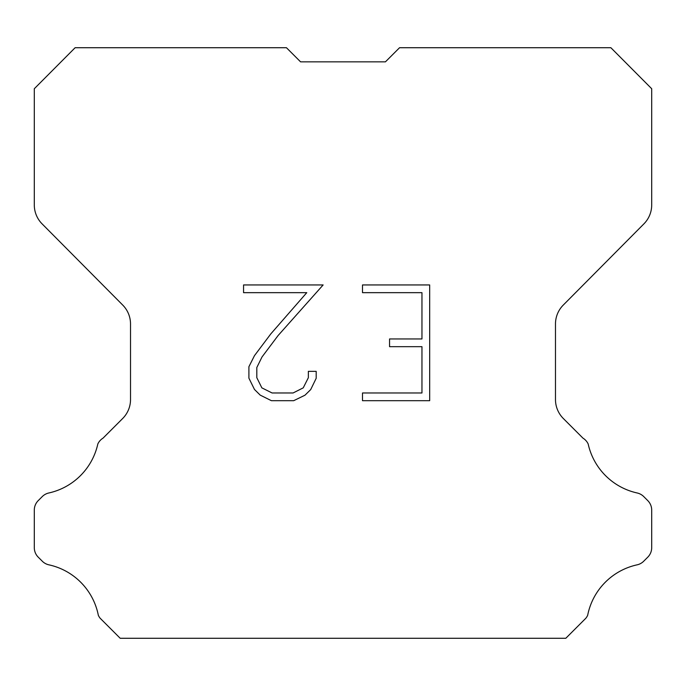 <?xml version="1.0" encoding="UTF-8"?>
<svg xmlns="http://www.w3.org/2000/svg" width="686" height="686" viewBox="0 0 686 686"><rect width="100%" height="100%" fill="white"/><g stroke="black" fill="none" stroke-linecap="round" stroke-linejoin="round"><path stroke-width="1.03" d="M300.571 61.843L385.429 61.843L300.571 61.843L385.429 61.843L300.571 61.843L385.429 61.843L300.571 61.843L385.429 61.843L300.571 61.843L385.429 61.843L300.571 61.843L385.429 61.843L300.571 61.843L286.448 47.72L75.126 47.72L34.3 88.734L34.3 204.951A26.84 26.84 0 0 0 42.095 223.868L122.725 305.064A26.84 26.84 0 0 1 130.52 323.972L130.52 399.544A26.84 26.84 0 0 1 122.657 418.52L103.054 438.131A13.42 13.42 0 0 0 97.815 444.013A64.424 64.424 0 0 1 48.843 492.977A13.42 13.42 0 0 0 42.258 496.587L38.227 500.617A13.42 13.42 0 0 0 34.3 510.101L34.3 547.668A13.42 13.42 0 0 0 38.227 557.161L42.635 561.56A13.42 13.42 0 0 0 49.169 564.895A64.424 64.424 0 0 1 98.33 615.273A12.931 12.931 0 0 0 100.182 618.266L120.196 638.28L565.804 638.28L585.818 618.266A12.931 12.931 0 0 0 587.67 615.273A64.424 64.424 0 0 1 636.831 564.895A13.42 13.42 0 0 0 643.365 561.56L647.773 557.161A13.42 13.42 0 0 0 651.7 547.668L651.7 510.101A13.42 13.42 0 0 0 647.773 500.617L643.742 496.587A13.42 13.42 0 0 0 637.157 492.977A64.424 64.424 0 0 1 588.185 444.013A13.42 13.42 0 0 0 582.946 438.131L563.343 418.52A26.84 26.84 0 0 1 555.48 399.544L555.48 323.972A26.84 26.84 0 0 1 563.275 305.064L643.905 223.868A26.84 26.84 0 0 0 651.7 204.951L651.7 88.734L610.874 47.72L399.552 47.72L385.429 61.843M421.959 392.984L421.959 346.679L389.554 346.679L389.554 338.961L421.959 338.961L421.959 292.665L362.5 292.665L362.5 284.947L429.676 284.947L429.676 400.701L362.5 400.701L362.5 392.984L421.959 392.984M316.195 371.349L316.195 378.286L310.698 389.588L304.97 395.205L293.668 400.701L271.433 400.701L260.208 395.119L254.48 389.468L248.907 378.166L248.907 366.71L254.48 355.64L270.833 333.868L306.779 292.665L243.556 292.665L243.556 284.947L323.132 284.947L278.07 335.574L262.018 356.96L256.813 367.525L256.813 377.686L261.863 387.864L272.11 392.984L293.059 392.984L303.238 387.847L308.357 377.686L308.357 371.349L316.195 371.349"/></g></svg>

